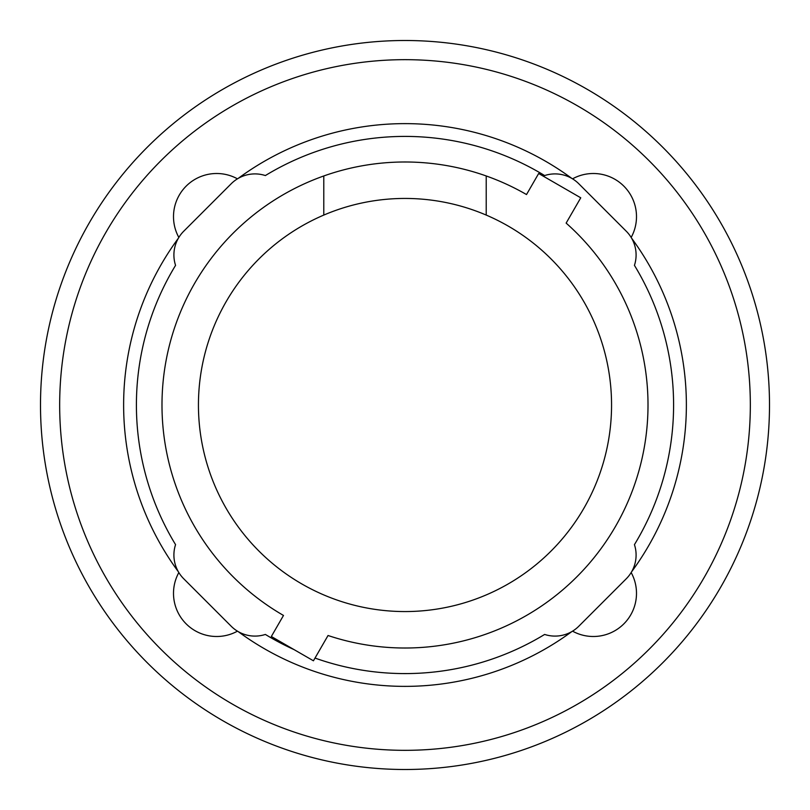 <?xml version="1.0" encoding="UTF-8"?>
<svg xmlns="http://www.w3.org/2000/svg" width="810" height="810" viewBox="0 0 810 810"><rect width="100%" height="100%" fill="white"/><g stroke="black" fill="none" stroke-linecap="round" stroke-linejoin="round"><path stroke-width="1.21" d="M486.213 215.075A206.56 206.56 0 0 1 405 611.56A206.56 206.56 0 0 1 323.787 215.075L323.787 175.962A243.01 243.01 0 0 1 486.213 175.962L486.213 215.075A206.56 206.56 0 0 0 323.787 215.075M323.787 175.962A243.01 243.01 0 0 0 283.49 615.448L271.34 636.498L313.44 660.798L328.04 635.506A243.01 243.01 0 0 0 566.139 223.104L580.75 197.802L538.66 173.502L526.51 194.552A243.01 243.01 0 0 0 486.213 175.962M294.02 649.59A268.586 268.586 0 0 1 265.366 634.443A33.574 33.574 0 0 1 231.225 626.262L183.738 578.775A33.574 33.574 0 0 1 175.557 544.634A268.586 268.586 0 0 1 175.557 265.366A33.574 33.574 0 0 1 183.738 231.225L231.225 183.738A33.574 33.574 0 0 1 265.366 175.557A268.586 268.586 0 0 1 544.634 175.557A33.574 33.574 0 0 1 578.775 183.738L626.262 231.225A33.574 33.574 0 0 1 634.443 265.366A268.586 268.586 0 0 1 634.443 544.634A33.574 33.574 0 0 1 626.262 578.775L578.775 626.262A33.574 33.574 0 0 1 544.634 634.443A268.586 268.586 0 0 1 315.009 658.064M566.139 223.104A243.01 243.01 0 0 1 328.04 635.506M283.49 615.448A243.01 243.01 0 0 1 161.99 405M634.443 265.366A268.586 268.586 0 0 1 634.443 544.634M175.557 544.634A268.586 268.586 0 0 1 175.557 265.366M265.366 175.557A268.586 268.586 0 0 1 544.634 175.557M631.597 238.191A281.384 281.384 0 0 1 631.597 571.809M572.548 178.838A43.163 43.163 0 0 1 631.162 237.452M238.191 178.402A281.384 281.384 0 0 1 571.809 178.402M178.838 237.452A43.163 43.163 0 0 1 237.452 178.838M178.402 571.809A281.384 281.384 0 0 1 178.402 238.191M237.452 631.162A43.163 43.163 0 0 1 178.838 572.548M571.809 631.597A281.384 281.384 0 0 1 238.191 631.597M631.162 572.548A43.163 43.163 0 0 1 572.548 631.162M40.5 405A364.5 364.5 0 0 0 405 769.5A364.5 364.5 0 0 0 769.5 405A364.5 364.5 0 0 0 405 40.5A364.5 364.5 0 0 0 40.5 405M59.667 405A345.333 345.333 0 0 1 405 59.667A345.333 345.333 0 0 1 750.333 405A345.333 345.333 0 0 1 405 750.333A345.333 345.333 0 0 1 59.667 405"/></g></svg>
